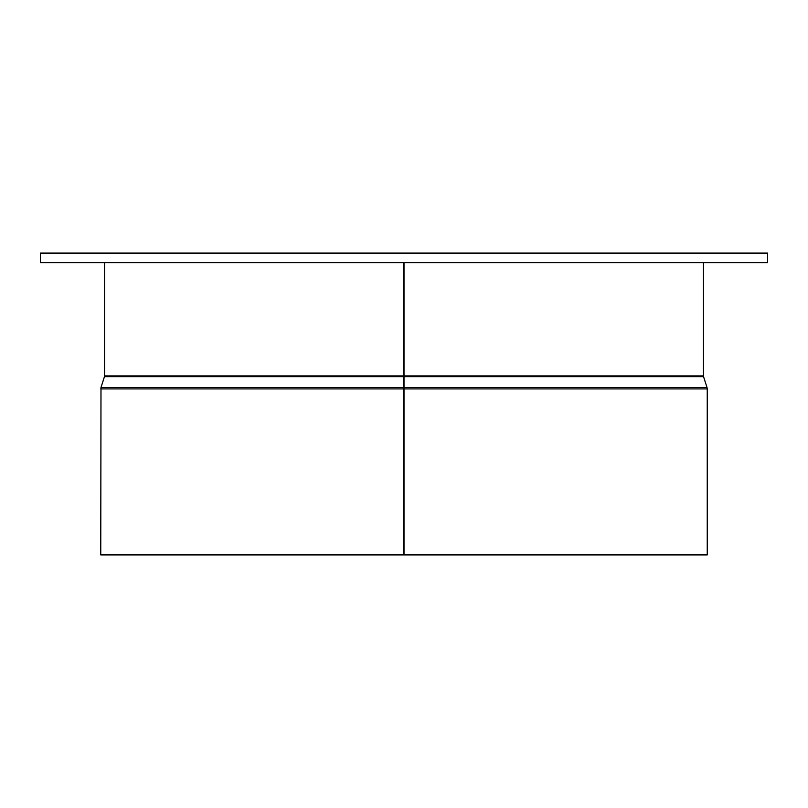 <?xml version="1.0" encoding="UTF-8"?>
<svg xmlns="http://www.w3.org/2000/svg" width="808" height="808" viewBox="0 0 808 808"><rect width="100%" height="100%" fill="white"/><g stroke="black" fill="none" stroke-linecap="round" stroke-linejoin="round"><path stroke-width="1.21" d="M403.475 376.649L403.475 388.921L403.475 376.649L104.454 376.649L100.99 387.476L403.475 387.476M100.99 387.476L100.758 554.904L403.475 554.904L403.475 388.921L403.475 554.904L707.242 554.904L707.242 388.921L404 388.921L404 262.6L40.4 262.6L40.4 253.096L767.6 253.096L767.6 262.6L404 262.6M404 554.904L404 388.921L100.758 388.921M104.454 376.649L104.565 375.932L403.475 375.932L403.475 262.6L403.485 375.932L703.435 375.932L703.435 262.6M404 377.376L403.485 377.376M404 388.204L403.475 388.204M404 387.476L707.01 387.476L707.242 388.921M404 376.649L703.546 376.649L707.01 387.476M703.546 376.649L703.435 375.932M104.565 375.932L104.565 262.6"/></g></svg>

